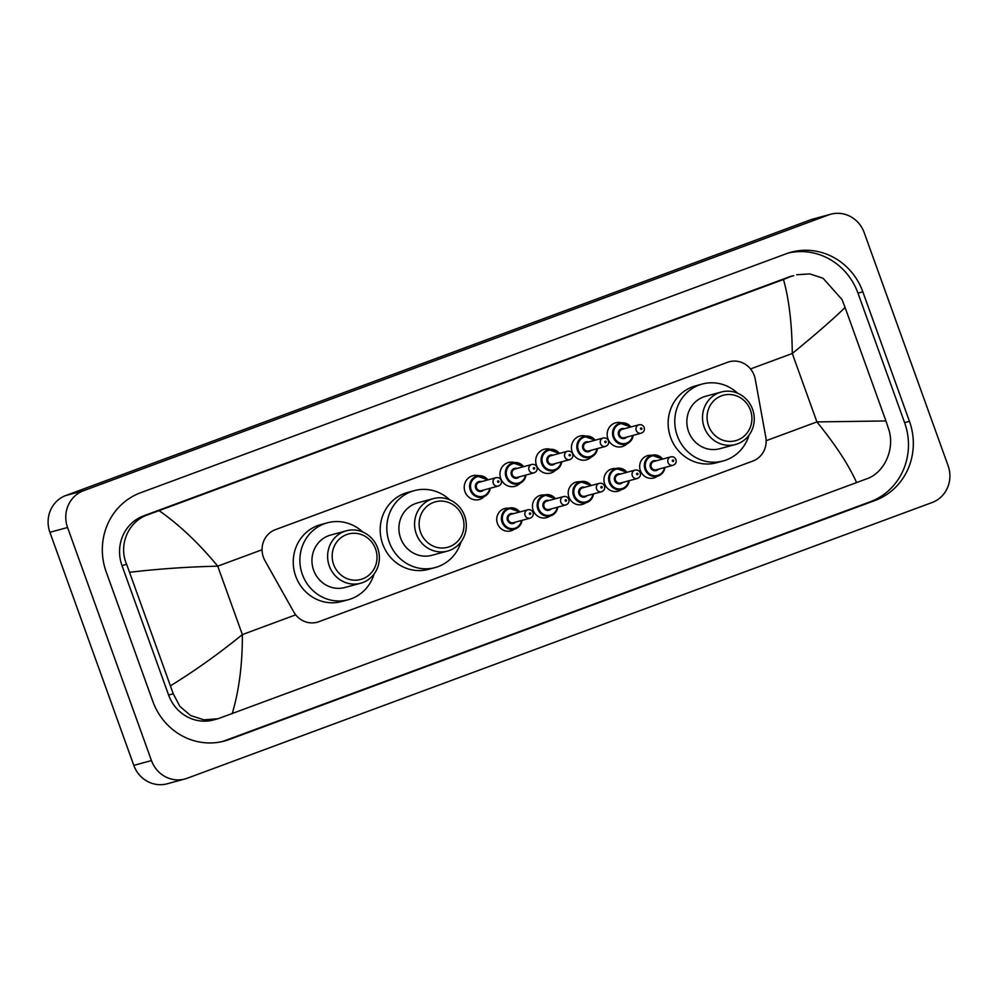 <?xml version="1.0" encoding="UTF-8"?>
<svg xmlns="http://www.w3.org/2000/svg" width="998" height="998" viewBox="0 0 998 998"><rect width="100%" height="100%" fill="white"/><g stroke="black" fill="none" stroke-linecap="round" stroke-linejoin="round"><path stroke-width="1.5" d="M514.307 529.202A11.589 11.003 -105.1 0 1 497.453 523.538A11.589 11.003 -105.1 0 1 508.631 508.231M550.048 515.978A11.589 11.003 -105.1 0 1 533.182 510.315A11.589 11.003 -105.1 0 1 544.359 494.996M585.776 502.755A11.589 11.003 -105.1 0 1 568.922 497.079A11.589 11.003 -105.1 0 1 580.1 481.772M621.517 489.519A11.589 11.003 -105.1 0 1 604.663 483.855A11.589 11.003 -105.1 0 1 615.828 468.549M657.245 476.296A11.589 11.003 -105.1 0 1 640.392 470.632A11.589 11.003 -105.1 0 1 651.569 455.313M484.342 496.468A12.338 11.702 -105.1 0 1 479.19 499.524A12.338 11.702 -105.1 0 1 464.993 491.69A12.338 11.702 -105.1 0 1 472.74 475.722A12.338 11.702 -105.1 0 1 478.741 475.759M520.083 483.244A12.338 11.702 -105.1 0 1 514.931 486.3A12.338 11.702 -105.1 0 1 500.722 478.454A12.338 11.702 -105.1 0 1 508.481 462.486A12.338 11.702 -105.1 0 1 514.469 462.536M555.811 470.021A12.338 11.702 -105.1 0 1 550.659 473.077A12.338 11.702 -105.1 0 1 536.462 465.23A12.338 11.702 -105.1 0 1 544.222 449.262A12.338 11.702 -105.1 0 1 550.21 449.3M591.552 456.785A12.338 11.702 -105.1 0 1 586.4 459.841A12.338 11.702 -105.1 0 1 572.191 452.007A12.338 11.702 -105.1 0 1 579.95 436.039A12.338 11.702 -105.1 0 1 585.938 436.076M627.28 443.561A12.338 11.702 -105.1 0 1 622.128 446.617A12.338 11.702 -105.1 0 1 607.932 438.771A12.338 11.702 -105.1 0 1 615.691 422.803A12.338 11.702 -105.1 0 1 621.679 422.853M755.249 379.24A21.731 20.621 74.9 0 0 754.263 375.572A21.731 20.621 74.9 0 0 729.226 361.763A21.731 20.621 74.9 0 0 727.554 362.299L275.398 529.664A21.731 20.621 74.9 0 0 264.981 560.701L293.711 611.861A21.731 20.621 74.9 0 0 317.164 622.241A21.731 20.621 74.9 0 0 318.849 621.704L752.804 461.076A21.731 20.621 74.9 0 0 765.778 437.124L755.249 379.24M184.842 779.001L167.19 783.792A28.979 27.507 -105.1 0 1 133.807 765.366L49.9 532.296A28.979 27.507 -105.1 0 1 65.893 495.482L810.912 219.71A28.979 27.507 -105.1 0 1 813.158 218.999L830.81 214.208A28.979 27.507 -105.1 0 1 864.193 232.634L948.1 465.704A28.979 27.507 -105.1 0 1 932.107 502.518L187.088 778.29A28.979 27.507 -105.1 0 1 184.842 779.001A28.979 27.507 -105.1 0 1 151.471 760.576L67.565 527.505A28.979 27.507 -105.1 0 1 83.545 490.704L828.577 214.932A28.979 27.507 -105.1 0 1 830.81 214.208M909.452 421.318L862.846 291.828A62.313 59.132 74.9 0 0 791.077 252.22A62.313 59.132 74.9 0 0 786.262 253.754L140.581 492.763A62.313 59.132 74.9 0 0 106.2 571.904L152.819 701.382A62.313 59.132 74.9 0 0 224.575 741.003A62.313 59.132 74.9 0 0 229.39 739.456L875.084 500.46A62.313 59.132 74.9 0 0 909.452 421.318L904.6 422.628L857.981 293.15A62.313 59.132 74.9 0 0 788.67 252.931M222.142 741.601A62.313 59.132 74.9 0 0 224.538 740.778L870.231 501.769A62.313 59.132 74.9 0 0 904.6 422.628M885.937 420.956L888.619 429.015C895.331 448.589 884.49 472.765 866.875 478.753L856.596 482.583C848.712 464.956 835.476 444.734 816.913 421.917L885.937 420.956L845.081 307.484C833.218 319.073 815.615 334.417 792.287 353.492C791.975 323.901 789.044 299.238 783.48 279.502L792.287 275.91A39.122 37.126 74.9 0 0 789.256 276.883L143.575 515.879A39.122 37.126 74.9 0 0 121.993 565.579L168.612 695.057A39.122 37.126 74.9 0 0 213.659 719.932L217.988 718.76L203.879 719.832L190.581 715.504L179.902 706.409L173.265 693.797L126.646 564.319C118.176 545.207 128.181 521.268 148.078 514.656L159.069 510.627C179.428 524.886 198.976 543.399 217.726 566.165C187.724 566.864 158.395 568.897 129.728 572.266M856.596 482.583L217.988 718.76M783.48 279.502L159.069 510.627M796.604 274.749L809.827 273.914L823.063 278.255L842 299.525L845.081 307.484M170.583 685.738C194.934 670.756 218.861 653.702 242.364 634.591C242.477 664.231 239.083 690.616 232.172 713.72M708.53 425.722A23.553 22.343 -105.1 0 1 721.529 395.807A23.553 22.343 -105.1 0 1 750.459 410.203A23.553 22.343 -105.1 0 1 737.472 440.106A23.553 22.343 -105.1 0 1 708.53 425.722M704.201 427.219A27.171 25.786 -105.1 0 1 721.292 392.027A27.171 25.786 -105.1 0 1 752.579 409.305A27.171 25.786 -105.1 0 1 735.501 444.484A27.171 25.786 -105.1 0 1 704.201 427.219M721.292 392.027L705.623 396.281A27.171 25.786 74.9 0 0 688.533 431.46A27.171 25.786 74.9 0 0 719.82 448.726L735.501 444.484M748.987 435.228A39.858 37.812 -105.1 0 1 723.138 460.964A39.858 37.812 -105.1 0 1 677.243 435.639A39.858 37.812 -105.1 0 1 702.305 384.03A39.858 37.812 -105.1 0 1 737.609 393.224M723.138 460.964L716.514 462.76A39.858 37.812 -105.1 0 1 670.619 437.423A39.858 37.812 -105.1 0 1 695.681 385.827L702.305 384.03M420.582 532.308A23.553 22.343 -105.1 0 1 433.581 502.393A23.553 22.343 -105.1 0 1 462.511 516.789A23.553 22.343 -105.1 0 1 449.524 546.692A23.553 22.343 -105.1 0 1 420.582 532.308M416.253 533.793A27.171 25.786 -105.1 0 1 433.344 498.613A27.171 25.786 -105.1 0 1 464.631 515.891A27.171 25.786 -105.1 0 1 447.553 551.071A27.171 25.786 -105.1 0 1 416.253 533.793M433.344 498.613L417.675 502.855A27.171 25.786 74.9 0 0 400.585 538.034A27.171 25.786 74.9 0 0 431.872 555.312L447.553 551.071M461.039 541.814A39.858 37.812 -105.1 0 1 435.19 567.55A39.858 37.812 -105.1 0 1 389.295 542.213A39.858 37.812 -105.1 0 1 414.357 490.617A39.858 37.812 -105.1 0 1 449.661 499.798M435.19 567.55L428.566 569.347A39.858 37.812 -105.1 0 1 382.671 544.01A39.858 37.812 -105.1 0 1 407.733 492.413L414.357 490.617M333.631 564.494A23.553 22.343 -105.1 0 1 346.63 534.579A23.553 22.343 -105.1 0 1 375.56 548.975A23.553 22.343 -105.1 0 1 362.573 578.877A23.553 22.343 -105.1 0 1 333.631 564.494M329.303 565.978A27.171 25.786 -105.1 0 1 346.393 530.799A27.171 25.786 -105.1 0 1 377.681 548.077A27.171 25.786 -105.1 0 1 360.602 583.256A27.171 25.786 -105.1 0 1 329.303 565.978M346.393 530.799L330.725 535.04A27.171 25.786 74.9 0 0 313.634 570.22A27.171 25.786 74.9 0 0 344.921 587.498L360.602 583.256M374.088 574A39.858 37.812 -105.1 0 1 348.24 599.736A39.858 37.812 -105.1 0 1 302.344 574.399A39.858 37.812 -105.1 0 1 327.406 522.802A39.858 37.812 -105.1 0 1 362.711 531.984M348.24 599.736L341.615 601.532A39.858 37.812 -105.1 0 1 295.72 576.195A39.858 37.812 -105.1 0 1 320.782 524.599L327.406 522.802M766.14 440.717L816.913 421.917L792.287 353.492L750.521 368.948M295.707 614.843L242.364 634.591L217.726 566.165L262.05 549.761M83.545 490.704L65.893 495.482M67.565 527.505L49.9 532.296M151.471 760.576L133.807 765.366M828.577 214.932L810.912 219.71M857.981 293.15L862.846 291.828M870.231 501.769L875.084 500.46M224.538 740.778L229.39 739.456M168.612 695.057L173.265 693.797M121.993 565.579L126.646 564.319M143.575 515.879L148.078 514.656M789.256 276.883L793.759 275.66M625.721 444.122L631.447 439.981L633.181 435.353A10.866 10.317 -105.1 0 1 613.209 437.211A10.866 10.317 -105.1 0 1 630.873 426.969M630.362 427.107A10.142 9.631 74.9 0 0 614.069 436.924A10.142 9.631 74.9 0 0 632.632 435.502M626.632 437.124A5.077 4.815 -105.1 0 1 618.585 435.253A5.077 4.815 -105.1 0 1 624.361 428.728M622.191 429.315A4.341 4.129 74.9 0 0 619.459 434.953A4.341 4.129 74.9 0 0 624.461 437.71L641.24 433.169A4.341 4.129 -105.1 0 1 636.237 430.412A4.341 4.129 -105.1 0 1 638.97 424.774L622.191 429.315M640.566 428.915A0.724 0.686 74.9 0 0 641.452 429.352A0.724 0.686 74.9 0 0 641.851 428.441A0.724 0.686 74.9 0 0 640.966 427.992A0.724 0.686 74.9 0 0 640.566 428.915M589.993 457.358L595.719 453.204L597.44 448.576A10.866 10.317 -105.1 0 1 577.468 450.447A10.866 10.317 -105.1 0 1 595.132 440.193M594.633 440.33A10.142 9.631 74.9 0 0 578.341 450.148A10.142 9.631 74.9 0 0 596.904 448.726M590.903 450.348A5.077 4.815 -105.1 0 1 582.857 448.476A5.077 4.815 -105.1 0 1 588.62 441.964M586.45 442.551A4.341 4.129 74.9 0 0 583.718 448.177A4.341 4.129 74.9 0 0 588.733 450.946L605.499 446.393A4.341 4.129 -105.1 0 1 600.497 443.636A4.341 4.129 -105.1 0 1 603.229 438.01L586.45 442.551M604.825 442.139A0.724 0.686 74.9 0 0 605.724 442.588A0.724 0.686 74.9 0 0 606.123 441.665A0.724 0.686 74.9 0 0 605.225 441.216A0.724 0.686 74.9 0 0 604.825 442.139M554.252 470.582L559.978 466.428L561.712 461.812A10.866 10.317 -105.1 0 1 541.739 463.671A10.866 10.317 -105.1 0 1 559.404 453.429M558.892 453.566A10.142 9.631 74.9 0 0 542.6 463.371A10.142 9.631 74.9 0 0 561.163 461.949M555.162 463.583A5.077 4.815 -105.1 0 1 547.116 461.7A5.077 4.815 -105.1 0 1 552.892 455.188M550.721 455.774A4.341 4.129 74.9 0 0 547.989 461.4A4.341 4.129 74.9 0 0 552.992 464.17L569.771 459.629A4.341 4.129 -105.1 0 1 564.768 456.859A4.341 4.129 -105.1 0 1 567.5 451.233L550.721 455.774M569.097 455.362A0.724 0.686 74.9 0 0 569.983 455.812A0.724 0.686 74.9 0 0 570.382 454.888A0.724 0.686 74.9 0 0 569.496 454.452A0.724 0.686 74.9 0 0 569.097 455.362M518.523 483.805L524.249 479.664L525.971 475.036A10.866 10.317 -105.1 0 1 505.998 476.894A10.866 10.317 -105.1 0 1 523.663 466.652M523.152 466.79A10.142 9.631 74.9 0 0 506.872 476.595A10.142 9.631 74.9 0 0 525.435 475.185M519.434 476.807A5.077 4.815 -105.1 0 1 511.388 474.936A5.077 4.815 -105.1 0 1 517.151 468.411M514.98 468.998A4.341 4.129 74.9 0 0 512.248 474.636A4.341 4.129 74.9 0 0 517.251 477.393L534.03 472.852A4.341 4.129 -105.1 0 1 529.027 470.083A4.341 4.129 -105.1 0 1 531.759 464.457L514.98 468.998M533.356 468.598A0.724 0.686 74.9 0 0 534.242 469.035A0.724 0.686 74.9 0 0 534.641 468.124A0.724 0.686 74.9 0 0 533.755 467.675A0.724 0.686 74.9 0 0 533.356 468.598M482.783 497.041L488.509 492.887L490.23 488.259A10.866 10.317 -105.1 0 1 470.27 490.13A10.866 10.317 -105.1 0 1 487.935 479.876L477.106 476.058M487.423 480.013A10.142 9.631 74.9 0 0 471.131 489.831A10.142 9.631 74.9 0 0 489.694 488.409M483.693 490.03A5.077 4.815 -105.1 0 1 475.647 488.159A5.077 4.815 -105.1 0 1 481.423 481.647M479.252 482.234A4.341 4.129 74.9 0 0 476.52 487.86A4.341 4.129 74.9 0 0 481.523 490.617L498.301 486.076A4.341 4.129 -105.1 0 1 493.286 483.319A4.341 4.129 -105.1 0 1 496.031 477.693L479.252 482.234M497.615 481.822A0.724 0.686 74.9 0 0 498.513 482.271A0.724 0.686 74.9 0 0 498.913 481.348A0.724 0.686 74.9 0 0 498.027 480.899A0.724 0.686 74.9 0 0 497.615 481.822M664.942 467.463A10.866 10.317 -105.1 0 1 645.007 469.31A10.866 10.317 -105.1 0 1 662.672 459.068M662.173 459.205A10.142 9.631 74.9 0 0 645.881 469.01A10.142 9.631 74.9 0 0 664.443 467.6M658.443 469.222A5.077 4.815 -105.1 0 1 650.397 467.338A5.077 4.815 -105.1 0 1 656.16 460.827M670.768 456.872L653.989 461.413A4.341 4.129 74.9 0 0 651.257 467.039A4.341 4.129 74.9 0 0 656.26 469.809L673.039 465.268A4.341 4.129 -105.1 0 1 668.036 462.498A4.341 4.129 -105.1 0 1 670.768 456.872C673.201 456.435 674.935 457.346 675.958 459.604C676.656 462.299 675.683 464.182 673.039 465.268M673.662 460.527A0.724 0.686 74.9 0 0 672.764 460.09A0.724 0.686 74.9 0 0 672.365 461.014A0.724 0.686 74.9 0 0 673.251 461.45A0.724 0.686 74.9 0 0 673.662 460.527M621.791 489.444L627.517 485.302L629.251 480.674A10.866 10.317 -105.1 0 1 609.279 482.545A10.866 10.317 -105.1 0 1 626.944 472.291M626.432 472.428A10.142 9.631 74.9 0 0 610.14 482.246A10.142 9.631 74.9 0 0 628.703 480.824M622.702 482.446A5.077 4.815 -105.1 0 1 614.656 480.574A5.077 4.815 -105.1 0 1 620.432 474.05M635.04 470.095L618.261 474.649A4.341 4.129 74.9 0 0 615.529 480.275A4.341 4.129 74.9 0 0 620.531 483.032L637.31 478.491A4.341 4.129 -105.1 0 1 632.308 475.734A4.341 4.129 -105.1 0 1 635.04 470.095C637.473 469.671 639.194 470.582 640.229 472.827C640.916 475.522 639.943 477.406 637.31 478.491M637.922 473.763A0.724 0.686 74.9 0 0 637.036 473.314A0.724 0.686 74.9 0 0 636.637 474.237A0.724 0.686 74.9 0 0 637.522 474.674A0.724 0.686 74.9 0 0 637.922 473.763M586.063 502.68L591.789 498.526L593.511 493.898A10.866 10.317 -105.1 0 1 573.538 495.769A10.866 10.317 -105.1 0 1 591.203 485.515M590.691 485.652A10.142 9.631 74.9 0 0 574.411 495.47A10.142 9.631 74.9 0 0 592.974 494.047M586.961 495.669A5.077 4.815 -105.1 0 1 578.927 493.798A5.077 4.815 -105.1 0 1 584.691 487.286M599.299 483.331L582.52 487.872A4.341 4.129 74.9 0 0 579.788 493.499A4.341 4.129 74.9 0 0 584.791 496.268L601.569 491.715A4.341 4.129 -105.1 0 1 596.567 488.958A4.341 4.129 -105.1 0 1 599.299 483.331C601.732 482.895 603.466 483.805 604.489 486.063C605.175 488.746 604.202 490.642 601.569 491.715M602.181 486.987A0.724 0.686 74.9 0 0 601.295 486.537A0.724 0.686 74.9 0 0 600.896 487.461A0.724 0.686 74.9 0 0 601.782 487.91A0.724 0.686 74.9 0 0 602.181 486.987M550.322 515.904L556.048 511.749L557.77 507.134A10.866 10.317 -105.1 0 1 537.81 508.992A10.866 10.317 -105.1 0 1 555.474 498.751M554.963 498.888A10.142 9.631 74.9 0 0 538.671 508.693A10.142 9.631 74.9 0 0 557.233 507.283M551.233 508.905A5.077 4.815 -105.1 0 1 543.186 507.021A5.077 4.815 -105.1 0 1 548.962 500.509M563.571 496.555L546.792 501.096A4.341 4.129 74.9 0 0 544.047 506.722A4.341 4.129 74.9 0 0 549.062 509.491L565.841 504.951A4.341 4.129 -105.1 0 1 560.826 502.181A4.341 4.129 -105.1 0 1 563.571 496.555C566.003 496.118 567.725 497.029 568.76 499.287C569.446 501.982 568.473 503.865 565.841 504.951M566.452 500.21A0.724 0.686 74.9 0 0 565.554 499.773A0.724 0.686 74.9 0 0 565.155 500.697A0.724 0.686 74.9 0 0 566.053 501.133A0.724 0.686 74.9 0 0 566.452 500.21M522.004 520.37A10.866 10.317 -105.1 0 1 502.069 522.228A10.866 10.317 -105.1 0 1 519.733 511.974M519.222 512.111A10.142 9.631 74.9 0 0 502.942 521.929A10.142 9.631 74.9 0 0 521.492 520.507M515.492 522.129A5.077 4.815 -105.1 0 1 507.458 520.257A5.077 4.815 -105.1 0 1 513.221 513.733M527.83 509.778L511.051 514.319A4.341 4.129 74.9 0 0 508.319 519.958A4.341 4.129 74.9 0 0 513.321 522.715L530.1 518.174A4.341 4.129 -105.1 0 1 525.098 515.417A4.341 4.129 -105.1 0 1 527.83 509.778C530.262 509.342 531.996 510.252 533.019 512.51C533.705 515.205 532.732 517.089 530.1 518.174M530.711 513.446A0.724 0.686 74.9 0 0 529.826 512.997A0.724 0.686 74.9 0 0 529.427 513.92A0.724 0.686 74.9 0 0 530.312 514.357A0.724 0.686 74.9 0 0 530.711 513.446M641.24 433.169C643.872 432.084 644.845 430.2 644.159 427.506C643.286 425.335 641.552 424.424 638.97 424.774M630.911 426.957L620.045 423.14M605.499 446.393C608.144 445.308 609.117 443.424 608.418 440.729C607.545 438.559 605.823 437.648 603.229 438.01M595.17 440.193L584.304 436.376M569.771 459.629C572.403 458.544 573.376 456.647 572.69 453.965C571.817 451.795 570.083 450.884 567.5 451.233M559.429 453.416L548.576 449.599M534.03 472.852C536.674 471.767 537.635 469.883 536.949 467.189C536.076 465.018 534.354 464.107 531.759 464.457M523.701 466.64L512.835 462.823M498.301 486.076C500.934 484.991 501.907 483.107 501.221 480.412C500.347 478.242 498.613 477.331 496.031 477.693M651.844 455.238L662.709 459.055M657.532 476.221L663.258 472.079L664.98 467.451M616.115 468.474L626.969 472.279M580.374 481.697L591.24 485.515M544.646 494.921L555.499 498.738M508.905 508.144L519.771 511.962M514.581 529.127L520.32 524.985L522.041 520.357"/></g></svg>
